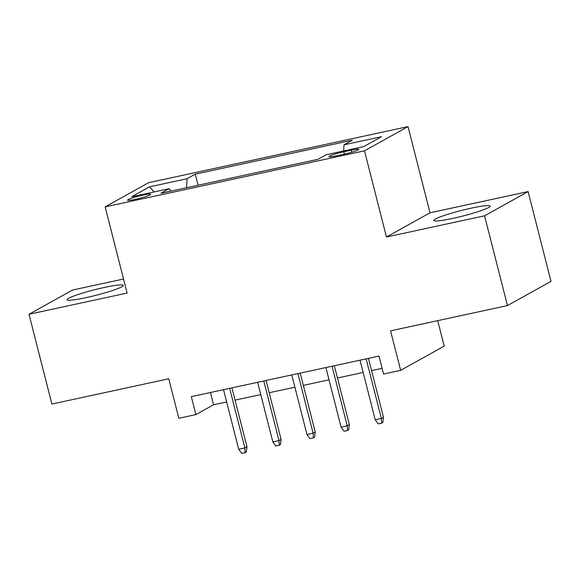 <?xml version="1.0" encoding="UTF-8"?>
<svg xmlns="http://www.w3.org/2000/svg" width="580" height="580" viewBox="0 0 580 580"><rect width="100%" height="100%" fill="white"/><g stroke="black" fill="none" stroke-linecap="round" stroke-linejoin="round"><path stroke-width="0.87" d="M85.956 297.671A29.051 2.857 -14.3 0 0 123.286 285.396A29.051 2.857 -14.3 0 0 104.313 287.462A29.051 2.857 -14.3 0 0 66.99 299.744A29.051 2.857 -14.3 0 0 85.956 297.671M452.799 218.392A29.051 2.857 -14.3 0 0 490.129 206.11A29.051 2.857 -14.3 0 0 471.163 208.176A29.051 2.857 -14.3 0 0 433.833 220.458A29.051 2.857 -14.3 0 0 452.799 218.392M135.387 199.339A11.919 1.175 -14.3 0 0 150.698 194.3A11.919 1.175 -14.3 0 0 142.919 195.148A11.919 1.175 -14.3 0 0 127.6 200.187A11.919 1.175 -14.3 0 0 135.387 199.339M123.533 279.031L72.543 290.043L29 314.266L51.881 404.042L168.766 378.784L178.828 418.282L195.895 414.599L213.549 404.775L226.642 401.947M408.037 126.607L148.69 182.656L105.139 206.871L364.494 150.822L408.037 126.607L430.005 212.795L386.461 237.01L484.568 215.804L528.119 191.588L430.005 212.795M528.119 191.588L551 281.365L507.457 305.58L390.572 330.839L400.642 370.344L444.193 346.13L437.697 320.66M484.568 215.804L507.457 305.58M400.642 370.344L383.583 374.035L379.001 356.076L191.32 396.64L195.895 414.599M351.299 150.155L343.795 151.772A11.542 1.138 -14.3 0 0 328.962 156.658A11.542 1.138 -14.3 0 0 336.494 155.832L344.005 154.207A11.542 1.138 -14.3 0 0 358.839 149.328A11.542 1.138 -14.3 0 0 351.299 150.155L351.828 152.214M170.89 191.103L169.157 188.674L160.921 193.256L317.891 159.333L326.134 154.751L363.667 146.638L381.56 136.691L344.02 144.804L352.263 140.222L195.286 174.145L187.05 178.727L186.492 187.731M169.157 188.674L131.617 196.787L149.51 186.84L187.05 178.727M386.461 237.01L364.494 150.822M29 314.266L127.107 293.06L105.139 206.871M235.081 400.127L260.768 394.574M269.207 392.747L294.894 387.193M303.333 385.374L329.019 379.82M337.458 378L363.145 372.447M371.584 370.62L382.133 368.344M210.424 392.508L213.549 404.775M343.643 150.967L344.02 144.804M198.106 185.223L195.286 174.145M149.51 186.84L154.084 191.936M366.161 358.853L381.357 418.455L383.474 417.274L382.829 422.501L381.647 423.153L381.357 418.455L375.209 419.782L360.02 360.18M383.474 417.274L368.452 358.353M381.647 423.153L378.24 423.893L375.209 419.782M332.036 366.226L347.231 425.829L349.349 424.654L348.703 429.874L347.521 430.534L347.231 425.829L341.083 427.155L325.895 367.553M349.349 424.654L334.326 365.733M347.521 430.534L344.114 431.266L341.083 427.155M297.91 373.6L313.106 433.202L315.223 432.027L314.577 437.255L313.403 437.907L313.106 433.202L306.965 434.536L291.769 374.926M315.223 432.027L300.201 373.107M313.403 437.907L309.988 438.647L306.965 434.536M263.784 380.98L278.98 440.583L281.097 439.401L280.452 444.628L279.277 445.28L278.98 440.583L272.839 441.909L257.643 382.307M281.097 439.401L266.082 380.48M279.277 445.28L275.863 446.02L272.839 441.909M229.658 388.353L244.854 447.956L246.971 446.774L246.326 452.001L245.151 452.654L244.854 447.956L238.713 449.283L223.518 389.68M246.971 446.774L231.957 387.861M245.151 452.654L241.737 453.393L238.713 449.283M344.397 154.128L343.795 151.772"/></g></svg>

